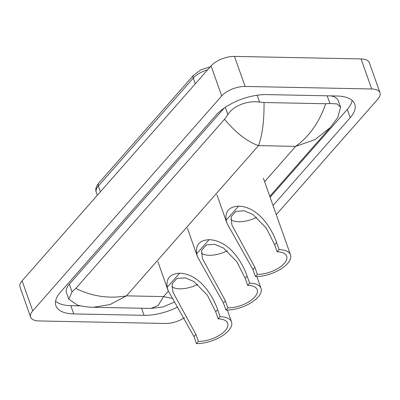 <?xml version="1.0" encoding="UTF-8"?>
<svg xmlns="http://www.w3.org/2000/svg" width="400" height="400" viewBox="0 0 400 400"><rect width="100%" height="100%" fill="white"/><g stroke="black" fill="none" stroke-linecap="round" stroke-linejoin="round"><path stroke-width="0.6" d="M184.54 317.695A17.935 8.225 -19.5 0 1 165.53 323.475L38.935 320.95A17.935 8.225 -19.5 0 1 30.64 317.145L20 287.1A17.935 8.225 -19.5 0 1 22.1 280.82L211.06 65.9A17.935 8.225 -19.5 0 1 234.47 56.405L361.065 58.93A17.935 8.225 -19.5 0 1 369.36 62.735L380 92.78A17.935 8.225 -19.5 0 1 377.9 99.06L276.27 214.655M30.64 317.145A17.935 8.225 -19.5 0 1 32.74 310.86L221.695 95.945A17.935 8.225 -19.5 0 1 245.11 86.45L371.705 88.975A17.935 8.225 -19.5 0 1 380 92.78M273.025 205.49L350.225 117.69A38.56 17.685 160.5 0 0 354.74 104.18A38.56 17.685 160.5 0 0 336.9 96L266.57 94.6A38.56 17.685 160.5 0 0 216.23 115.015L60.415 292.235A38.56 17.685 160.5 0 0 55.9 305.74A38.56 17.685 160.5 0 0 73.74 313.92L144.07 315.325A38.56 17.685 160.5 0 0 177.545 307.115M55.57 301.21A38.56 17.685 160.5 0 0 70.815 305.66L80.665 305.855M270.1 197.23L347.3 109.425A38.56 17.685 160.5 0 0 352.14 100.45M224.245 108.015L69.335 284.21A24.21 11.105 160.5 0 0 66.5 292.69L68.8 299.185L72.045 291.87L75.805 288.435C92.18 296.435 109.05 298.91 126.415 295.855L110.13 304.5L93.53 307.285C88.84 307.295 83.5 306.57 77.5 305.115L68.8 299.185M340.585 107.205L338.29 100.71A24.21 11.105 160.5 0 0 330.595 95.875M325.665 103.75L329.895 103.495L336.945 103.895L340.59 107.2L337.77 117.5L330.255 127.57L314.985 139.61L295.66 146.37C309.485 136.24 319.49 122.035 325.665 103.75L264.035 102.52C264.21 120.87 262.365 135.24 258.495 145.625C247.285 141.68 235.96 132.9 224.525 119.285L75.805 288.435M224.525 119.285L227.86 114.65C233.02 105.7 248.57 100.175 259.565 102.09L264.035 102.52M174.24 302.135L163.105 306.945L151.05 308.43L158.13 305.465L163.58 296.595L171.89 298.335M227.275 250.83A20.625 9.46 -19.5 0 1 209.25 255.28A20.625 9.46 -19.5 0 1 201.32 253.085M247.67 285.34L245.18 278.305L236.875 261.715L223.41 247.985L214.735 244.33L206.29 244.93L201.6 250.425L202.465 258.685L225.38 300.825L223.44 303.03L197.59 257.01L196.69 253.775C195.425 244.97 199.555 240.27 209.085 239.68C228.115 240.26 241.67 260.415 247.115 276.1L249.605 283.135L247.67 285.34A20.625 9.46 -19.5 0 1 257.21 289.715A20.625 9.46 -19.5 0 1 248.935 301.715A20.625 9.46 -19.5 0 1 227.87 307.86L225.935 310.06A24.66 11.31 -19.5 0 0 251.115 302.72A24.66 11.31 -19.5 0 0 261.015 288.365L256.82 276.525M225.38 300.825L227.87 307.86M249.605 283.135A24.66 11.31 -19.5 0 1 261.015 288.365M223.44 303.03L225.935 310.06M256.76 217.295A20.625 9.46 -19.5 0 1 238.735 221.745A20.625 9.46 -19.5 0 1 230.805 219.55M277.155 251.805L274.665 244.77L266.36 228.18L252.895 214.45L244.22 210.795L235.775 211.395L231.085 216.89L231.95 225.15L254.865 267.29L252.925 269.495L227.075 223.475L226.175 220.24C224.91 211.435 229.04 206.735 238.565 206.145C257.6 206.725 271.155 226.88 276.6 242.565L279.09 249.6L277.155 251.805A20.625 9.46 -19.5 0 1 286.695 256.18A20.625 9.46 -19.5 0 1 278.415 268.18A20.625 9.46 -19.5 0 1 257.355 274.325L255.415 276.525A24.66 11.31 -19.5 0 0 280.6 269.185A24.66 11.31 -19.5 0 0 290.5 254.83L263.37 178.22M254.865 267.29L257.355 274.325M279.09 249.6A24.66 11.31 -19.5 0 1 290.5 254.83M252.925 269.495L255.415 276.525M197.79 284.365A20.625 9.46 -19.5 0 1 179.765 288.815A20.625 9.46 -19.5 0 1 171.835 286.62M218.185 318.875L215.695 311.84L207.39 295.25L193.925 281.52L185.25 277.865L176.805 278.465L172.115 283.96L172.98 292.22L195.895 334.36L193.96 336.565L168.105 290.545L167.205 287.31C165.94 278.505 170.07 273.805 179.6 273.215C198.63 273.795 212.185 293.95 217.63 309.635L220.12 316.67L218.185 318.875A20.625 9.46 -19.5 0 1 227.725 323.25A20.625 9.46 -19.5 0 1 219.45 335.25A20.625 9.46 -19.5 0 1 198.385 341.395L196.45 343.595A24.66 11.31 -19.5 0 0 221.63 336.255A24.66 11.31 -19.5 0 0 231.53 321.9L227.335 310.06M195.895 334.36L198.385 341.395M220.12 316.67A24.66 11.31 -19.5 0 1 231.53 321.9M193.96 336.565L196.45 343.595M264.6 181.695L295.66 146.37L258.495 145.625L126.415 295.855L163.58 296.595L168.34 291.18M32.74 310.86L22.1 280.82M371.705 88.975L361.065 58.93M245.11 86.45L234.47 56.405M221.695 95.945L211.06 65.9M70.815 305.66L73.74 313.92M347.3 109.425L350.225 117.69M141.56 308.24L144.07 315.325M327.17 95.81L329.895 103.495M69.335 284.21L72.045 291.87M225.265 107.32L227.86 114.65M257.135 95.23L259.565 102.09M207.555 69.885A17.935 8.225 160.5 0 0 193.28 78.055L98.37 186A17.935 8.225 160.5 0 0 96.27 192.285C95.16 189.605 95.97 186.55 98.705 183.115A4.485 3.08 41.3 0 0 98.37 186L100.405 191.75M195.315 83.805L193.28 78.055A4.485 3.08 -138.7 0 1 193.615 75.165L200.85 69.865L210.225 66.85M209.085 239.68L196.69 253.775M247.115 276.1L245.18 278.305M238.565 206.145L226.175 220.24M276.6 242.565L274.665 244.77M179.6 273.215L167.205 287.31M217.63 309.635L215.695 311.84M330.255 127.57L269.785 196.345M151.045 308.43L93.525 307.285M98.705 183.115L193.615 75.165M96.27 192.285L97.325 195.255M197.505 256.77L187.395 228.215M226.99 223.23L216.88 194.68M168.02 290.305L157.91 261.75"/></g></svg>
